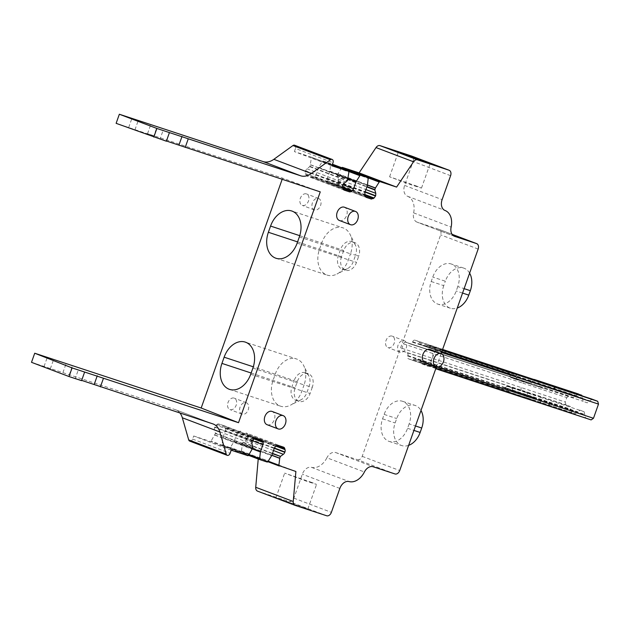<?xml version="1.0" encoding="UTF-8"?>
<svg xmlns="http://www.w3.org/2000/svg" width="630" height="630" viewBox="0 0 630 630"><rect width="100%" height="100%" fill="white"/><g stroke="black" fill="none" stroke-linecap="round" stroke-linejoin="round"><path stroke-width="0.47" stroke-dasharray="3.15 2.36" d="M31.5 362.321L175.29 409.65L212.798 423.864M81.672 380.386L75.324 378.299L78.403 369.597M81.577 380.67L75.324 378.299M180.022 413.075A18.805 13.222 110.8 0 0 175.675 409.791A18.805 13.222 110.8 0 0 175.29 409.65M189.701 441.102A2.819 1.984 110.8 0 0 192.583 439.086L193.686 435.984L231.194 450.198M193.686 435.984L210.278 441.449L247.795 455.663M252.441 440.795L225.414 430.55L222.91 437.614L222.083 444.654A0.961 0.677 110.8 0 0 222.461 445.457L248.543 455.34L222.461 445.457L229.596 447.804A0.937 0.661 110.8 0 0 230.407 447.394L234.155 441.473L236.723 434.275L274.231 448.489M267.104 462.018L229.596 447.804M273.499 450.552L245.865 440.079L242.763 442.457L241.4 451.009A0.937 0.661 110.8 0 0 241.77 451.812L267.852 461.695L241.778 451.82L258.379 457.285L295.887 471.492M258.229 459.01L258.379 457.285M257.639 491.172L289.154 501.543A4.701 3.308 110.8 0 0 293.863 498.149L302.337 474.209A9.403 6.607 110.8 0 1 311.535 467.35A16.923 11.899 110.8 0 0 326.891 457.79L364.4 472.004M303.195 507.095L307.842 509.024L297.919 505.874L275.94 497.731L303.195 507.095M395.002 473.949L357.493 459.735L335.648 452.545A9.403 6.607 110.8 0 0 326.891 457.79M357.493 459.735A4.701 3.308 110.8 0 0 362.203 456.341L440.638 234.84A4.701 3.308 110.8 0 0 439.165 229.414A4.701 3.308 110.8 0 0 439.063 229.383L417.217 222.193A9.403 6.607 110.8 0 1 417.028 222.122L454.537 236.337M441.118 353.619L436.393 366.975M428.731 345.39A2.347 1.669 108.2 0 0 427.282 345.768A2.819 2.008 108.2 0 1 425.951 346.287A18.805 13.364 108.2 0 1 423.234 345.807A18.805 13.364 108.2 0 1 422.683 345.61A18.805 13.364 108.2 0 1 420.084 344.067A2.819 2.008 108.2 0 1 419.391 342.775A2.347 1.669 108.2 0 0 418.47 341.499L415.028 340.2A2.347 1.669 108.2 0 0 414.981 340.176A2.347 1.669 108.2 0 0 412.681 341.822L412.524 342.263A2.347 1.669 108.2 0 1 410.224 343.901A2.347 1.669 108.2 0 1 410.177 343.885L405.799 342.232A2.347 1.669 108.2 0 0 405.752 342.208A2.347 1.669 108.2 0 0 403.452 343.854L401.885 348.28A2.347 1.669 108.2 0 0 402.664 351.091L407.043 352.745A2.347 1.669 108.2 0 1 407.815 355.556L407.665 355.997A2.347 1.669 108.2 0 0 408.437 358.801L411.878 360.108A2.347 1.669 108.2 0 0 411.925 360.124A2.347 1.669 108.2 0 0 413.382 359.746A2.819 2.008 108.2 0 1 414.713 359.226A18.805 13.364 108.2 0 1 417.422 359.706A18.805 13.364 108.2 0 1 417.666 359.785A18.805 13.364 108.2 0 1 420.588 361.462A2.819 2.008 108.2 0 1 421.249 362.596A2.347 1.669 108.2 0 0 422.195 364.014L427.817 366.148A2.347 1.669 108.2 0 0 427.872 366.164A2.347 1.669 108.2 0 0 430.172 364.526L435.188 350.351A2.347 1.669 108.2 0 0 434.409 347.539L428.786 345.405L442.433 349.902L428.731 345.39A2.347 1.669 108.2 0 1 428.786 345.405M457.782 286.555L456.207 290.989A18.805 13.364 108.2 0 1 437.826 304.109A18.805 13.364 108.2 0 1 437.433 303.967A18.805 13.364 108.2 0 1 431.203 281.516L432.771 277.082A18.805 13.364 108.2 0 1 451.151 263.962A18.805 13.364 108.2 0 1 451.552 264.104A18.805 13.364 108.2 0 1 457.782 286.555L464.129 288.65M409.146 423.888L407.578 428.313A18.805 13.364 108.2 0 1 389.198 441.433A18.805 13.364 108.2 0 1 388.797 441.299A18.805 13.364 108.2 0 1 382.575 418.84L384.142 414.406A18.805 13.364 108.2 0 1 402.523 401.286A18.805 13.364 108.2 0 1 402.916 401.428A18.805 13.364 108.2 0 1 409.146 423.888L415.501 425.974M450.6 175.683L413.083 161.477L404.61 185.409A9.403 6.607 110.8 0 0 407.531 196.261A16.923 11.899 110.8 0 1 413.619 212.877A9.403 6.607 110.8 0 0 417.028 222.122M413.083 161.477A4.701 3.308 110.8 0 0 411.705 156.082M331.908 165.8L294.391 151.586L310.992 157.051L332.16 165.068L310.992 157.051L311.37 157.854L348.886 172.069M344.224 190.134L306.708 175.92L311.866 177.613L314.63 176.573L316.055 174.597L318.552 167.533L322.363 161.477L323.182 161.06L330.309 163.406A0.937 0.661 110.8 0 0 330.309 163.406L330.325 163.414A0.937 0.661 110.8 0 1 330.687 164.217L329.892 171.108L367.408 185.322M294.391 151.586L295.494 148.483L333.002 162.697M294.604 145.231A2.819 1.984 -69.2 0 1 295.494 148.483M320.253 191.874L282.579 178.125L147.538 133.678L153.814 135.97L157.004 126.953M147.538 133.678L150.657 124.858M166.438 141.018L160.091 138.931L163.17 130.221M166.367 141.222L160.091 138.931M153.814 135.97L116.125 123.338M282.579 178.125L282.153 179.337M62.905 372.661L66 363.919M69.158 375.023L72.348 366.014M425.258 362.762A7.087 4.985 110.8 0 0 432.282 357.848A7.087 4.985 110.8 0 0 430.282 349.516M339.562 220.539A7.087 4.985 110.8 0 0 346.587 215.625A7.087 4.985 110.8 0 0 344.586 207.294M267.246 424.762A7.087 4.985 110.8 0 0 274.27 419.848A7.087 4.985 110.8 0 0 272.262 411.508M44.061 366.455L47.282 357.36M50.313 368.826L53.503 359.809M408.634 445.363A18.805 13.364 108.2 0 1 401.759 445.575A18.805 13.364 108.2 0 1 401.365 445.434A18.805 13.364 108.2 0 1 395.136 422.974L396.703 418.548A18.805 13.364 108.2 0 1 415.083 405.421A18.805 13.364 108.2 0 1 415.485 405.562A18.805 13.364 108.2 0 1 420.99 410.469M469.618 273.144A18.805 13.364 -71.8 0 0 464.113 268.238A18.805 13.364 -71.8 0 0 463.719 268.096A18.805 13.364 -71.8 0 0 445.331 281.216L432.771 277.082M431.203 281.516L443.764 285.65L445.331 281.216M443.764 285.65A18.805 13.364 -71.8 0 0 449.993 308.101A18.805 13.364 -71.8 0 0 450.387 308.243A18.805 13.364 -71.8 0 0 457.262 308.038M516.096 378.992A21.625 15.372 108.2 0 1 512.977 378.307A21.625 15.372 108.2 0 1 510.166 376.748A2.347 1.669 108.2 0 0 510.946 377.535L515.009 379.079A2.347 1.669 108.2 0 0 515.056 379.095A2.347 1.669 108.2 0 0 516.096 378.992L517.049 377.354L516.474 375.126A2.819 2.008 108.2 0 1 515.143 375.645A18.805 13.364 108.2 0 1 512.426 375.173A18.805 13.364 108.2 0 1 509.276 373.425A2.819 2.008 108.2 0 1 508.583 372.133L509.709 373.661A2.819 1.914 129.4 0 0 509.276 373.425L420.084 344.067M578.34 393.955L573.489 397.648L525.097 381.496A2.347 1.669 108.2 0 1 525.144 381.512L569.11 395.986L566.764 397.609L565.197 402.042L565.976 404.846L570.355 406.508L571.749 412.563L575.237 413.878L531.271 399.412A2.347 1.669 108.2 0 1 531.224 399.389L575.19 413.863L580.041 410.177L584.105 411.713L585.506 417.777L591.129 419.903M506.717 386.481A21.625 15.372 108.2 0 1 509.843 387.166L507.812 386.395A2.347 1.669 108.2 0 0 507.756 386.379A2.347 1.669 108.2 0 0 506.717 386.481L504.764 388.285L502.575 389.112A2.819 2.008 108.2 0 1 503.905 388.592A18.805 13.364 108.2 0 1 506.622 389.064A18.805 13.364 108.2 0 1 509.78 390.82A2.819 2.008 108.2 0 1 510.442 391.954L421.249 362.596M512.647 388.726A21.625 15.372 108.2 0 0 509.843 387.166L511.875 387.938A2.347 1.669 108.2 0 1 512.647 388.726L512.34 390.639L510.442 391.954M128.693 127.473L131.914 118.377M134.97 129.764L138.159 120.747M297.58 241.889L341.515 256.693L343.712 250.488A11.285 8.017 -71.8 0 1 354.737 242.613A11.285 8.017 -71.8 0 1 354.981 242.7A11.285 8.017 -71.8 0 1 358.714 256.174L355.572 255.142L353.383 261.34A11.285 8.017 108.2 0 1 347.453 268.663A11.285 8.017 108.2 0 1 342.35 269.215A11.285 8.017 108.2 0 1 338.373 255.654L340.57 249.456A11.285 8.017 108.2 0 1 351.603 241.581A11.285 8.017 108.2 0 1 355.383 245.054A11.285 8.017 108.2 0 1 355.572 255.142L350.485 253.803L348.288 260.009A21.625 15.372 108.2 0 1 336.94 274.042A21.625 15.372 108.2 0 1 327.151 275.097A21.625 15.372 108.2 0 1 319.528 249.11L321.725 242.912A21.625 15.372 -71.8 0 1 342.87 227.816L291.706 210.979M299.329 236.967L350.485 253.803A21.625 15.372 -71.8 0 0 350.115 234.478A21.625 15.372 -71.8 0 0 342.87 227.816M312.283 387.3L310.086 393.498A11.285 8.017 108.2 0 1 299.053 401.373A11.285 8.017 108.2 0 1 298.817 401.286A11.285 8.017 108.2 0 1 295.084 387.812L297.281 381.615A11.285 8.017 -71.8 0 1 308.306 373.74A11.285 8.017 -71.8 0 1 308.543 373.826A11.285 8.017 -71.8 0 1 312.283 387.3L304.054 384.93L301.857 391.135A21.625 15.372 108.2 0 1 290.501 405.169A21.625 15.372 108.2 0 1 280.712 406.224A21.625 15.372 108.2 0 1 273.097 380.236L275.294 374.031A21.625 15.372 -71.8 0 1 296.431 358.942L245.275 342.106M252.89 368.093L304.054 384.93A21.625 15.372 -71.8 0 0 303.684 365.605A21.625 15.372 -71.8 0 0 296.431 358.942M308.306 373.74L305.164 372.708A11.285 8.017 -71.8 0 1 308.944 376.181A11.285 8.017 -71.8 0 1 309.141 386.261L306.944 392.466A11.285 8.017 108.2 0 1 301.022 399.79A11.285 8.017 108.2 0 1 295.919 400.341A11.285 8.017 108.2 0 1 291.942 386.781L294.139 380.583L253.315 366.802M341.515 256.693A11.285 8.017 -71.8 0 0 345.256 270.168A11.285 8.017 -71.8 0 0 345.492 270.246A11.285 8.017 -71.8 0 0 356.517 262.371L358.714 256.174M305.164 372.708A11.285 8.017 -71.8 0 0 294.139 380.583L297.281 381.615M592.098 399.168L587.247 402.853L583.183 401.318L582.403 398.507L582.545 396.026M510.166 376.748L509.78 374.11L582.561 398.065M225.414 430.55A3.323 2.339 110.8 0 0 225.548 428.148L225.249 427.108A3.323 2.339 110.8 0 0 224.075 425.715A3.323 2.339 110.8 0 0 224.012 425.691L218.925 424.014A3.323 2.339 110.8 0 0 217.051 424.415L216.153 425.061A3.323 2.339 110.8 0 0 214.736 427.038L214.625 427.353A3.323 2.339 110.8 0 0 214.491 429.755L215.444 433.464L211.097 441.031A0.961 0.677 110.8 0 1 210.278 441.449M344.153 190.102L306.779 175.943L305.243 173.486L305.377 171.077L306.904 168.785L310.007 166.415L311.37 157.854M366.203 197.371L328.695 183.157A3.292 2.315 110.8 0 1 327.529 181.755L327.23 180.723A3.292 2.315 110.8 0 1 327.364 178.314L329.892 171.108M328.695 183.157A3.292 2.315 110.8 0 0 328.758 183.18L333.845 184.85A3.292 2.315 110.8 0 0 335.727 184.456L336.617 183.81A3.292 2.315 110.8 0 0 338.042 181.834L338.145 181.519A3.292 2.315 110.8 0 0 338.279 179.117L337.31 175.754L366.849 186.945M341.743 167.737A0.937 0.661 110.8 0 0 341.68 167.832L337.932 173.754L337.31 175.754M245.865 440.079A3.292 2.315 110.8 0 0 247.291 438.102L274.294 448.332M274.42 448.032L247.291 438.102M247.401 437.787A3.292 2.315 110.8 0 0 247.527 435.385L276.074 446.197M276.964 445.615L247.236 434.346L247.527 435.385M247.236 434.346A3.292 2.315 110.8 0 0 246.062 432.952A3.292 2.315 110.8 0 0 245.999 432.928L283.508 447.142M278.421 445.465L245.999 432.928M240.912 431.251A3.292 2.315 110.8 0 0 239.038 431.652L276.546 445.859M275.649 446.505L238.14 432.298L239.038 431.652M238.14 432.298A3.292 2.315 110.8 0 0 236.723 434.275M308.976 198.064A6.111 4.3 110.8 0 0 306.582 193.938A6.111 4.3 110.8 0 0 302.006 195.489A6.111 4.3 110.8 0 0 299.856 201.23A6.111 4.3 110.8 0 0 302.25 205.364A6.111 4.3 110.8 0 0 306.826 203.805A6.111 4.3 110.8 0 0 308.976 198.064M227.54 405.452A6.111 4.3 110.8 0 0 229.934 409.579A6.111 4.3 110.8 0 0 234.51 408.027A6.111 4.3 110.8 0 0 236.659 402.286A6.111 4.3 110.8 0 0 234.266 398.152A6.111 4.3 110.8 0 0 229.69 399.711A6.111 4.3 110.8 0 0 227.54 405.452M385.552 343.452A6.111 4.3 110.8 0 0 387.946 347.587A6.111 4.3 110.8 0 0 392.522 346.027A6.111 4.3 110.8 0 0 394.671 340.287A6.111 4.3 110.8 0 0 392.277 336.152A6.111 4.3 110.8 0 0 387.702 337.711A6.111 4.3 110.8 0 0 385.552 343.452M311.913 482.493L284.658 473.122L306.637 481.273L316.559 484.415L311.913 482.493M416.847 186.173L389.584 176.802L411.571 184.952L421.494 188.102L416.847 186.173M267.923 461.609L230.407 447.394M234.155 441.473L271.664 455.679M234.218 441.339L271.727 455.553M242.227 443.977L271.853 455.199M242.196 444.119L271.806 455.333M241.4 451.009L268.199 461.168M248.606 455.246L211.097 441.031M214.838 435.109L252.354 449.324M214.901 434.976L252.417 449.19M222.91 437.614L252.543 448.844M222.878 437.755L252.488 448.977M222.083 444.654L248.882 454.805M321.04 202.639A6.111 4.3 -69.2 0 1 318.89 208.38A6.111 4.3 -69.2 0 1 314.315 209.932A6.111 4.3 -69.2 0 1 311.921 205.805A6.111 4.3 -69.2 0 1 314.071 200.064A6.111 4.3 -69.2 0 1 318.646 198.505A6.111 4.3 -69.2 0 1 321.04 202.639M239.605 410.02A6.111 4.3 -69.2 0 1 241.755 404.279A6.111 4.3 -69.2 0 1 246.33 402.727A6.111 4.3 -69.2 0 1 248.724 406.862A6.111 4.3 -69.2 0 1 246.574 412.603A6.111 4.3 -69.2 0 1 241.999 414.154A6.111 4.3 -69.2 0 1 239.605 410.02M397.617 348.02A6.111 4.3 -69.2 0 1 399.766 342.279A6.111 4.3 -69.2 0 1 404.342 340.728A6.111 4.3 -69.2 0 1 406.736 344.862A6.111 4.3 -69.2 0 1 404.594 350.603A6.111 4.3 -69.2 0 1 400.011 352.154A6.111 4.3 -69.2 0 1 397.617 348.02M505.15 387.923L533.728 397.325A2.347 1.669 108.2 0 1 536.028 395.687L507.812 386.395M412.524 342.263L531.87 381.552A2.347 1.669 108.2 0 1 529.57 383.19L410.177 343.885M517.049 377.354L545.619 386.757A2.347 1.669 108.2 0 1 543.328 388.403L515.009 379.079M192.583 439.086L230.1 453.301M326.663 515.757L289.154 501.543M293.863 498.149L331.372 512.363M339.853 488.423L302.337 474.209M311.535 467.35L349.044 481.564M335.648 452.545L373.157 466.759M362.203 456.341L399.711 470.555M478.146 249.055L440.638 234.84M439.063 229.383L452.096 234.321L439.165 229.414M454.348 236.258L417.217 222.193M413.619 212.877L451.127 227.091M407.531 196.261L445.04 210.475M404.61 185.409L442.118 199.623M323.182 161.06L332.356 164.54M384.142 414.406L396.703 418.548M382.575 418.84L395.136 422.974M407.578 428.313L413.926 430.408M462.562 293.076L456.207 290.989M434.409 347.539L442.347 350.154M516.97 376.834L545.777 386.316A2.347 1.669 108.2 0 1 548.029 384.662M427.282 345.768L516.474 375.126M425.951 346.287L515.143 375.645A2.819 1.945 91.9 0 1 516.6 378.622M419.391 342.775L508.583 372.133M418.47 341.499L442.599 349.445M538.579 381.552A2.347 1.669 108.2 0 1 538.587 383.591M415.028 340.2L442.654 349.288L414.981 340.176M412.681 341.822L532.027 381.103A2.347 1.669 108.2 0 1 534.272 379.449M532.027 381.103L575.993 395.577M531.87 381.552L575.836 396.018M410.224 343.901L529.57 383.19A2.347 1.669 108.2 0 1 529.523 383.174M405.799 342.232L525.144 381.512M403.452 343.854L522.798 383.135A2.347 1.669 108.2 0 1 525.097 381.496L405.752 342.208M401.885 348.28L565.197 402.042M522.798 383.135L566.764 397.609M402.664 351.091L522.01 390.372A2.347 1.669 108.2 0 1 521.231 387.568M407.043 352.745L570.355 406.508M522.01 390.372L565.976 404.846M407.815 355.556L571.126 409.311M526.381 392.033A2.347 1.669 108.2 0 1 527.16 394.837M407.665 355.997L570.977 409.752M408.437 358.801L527.783 398.089A2.347 1.669 108.2 0 1 527.003 395.278M411.878 360.108L531.224 399.389M527.783 398.089L571.749 412.563M504.764 388.285L533.571 397.766A2.347 1.669 108.2 0 1 531.271 399.412L411.925 360.124M413.382 359.746L502.575 389.112M414.713 359.226L503.905 388.592A2.819 1.945 -88.1 0 0 504.291 388.655L504.016 388.726M420.588 361.462L509.78 390.82A2.819 1.914 -50.6 0 0 512.796 389.379M422.195 364.014L541.54 403.302A2.347 1.669 108.2 0 1 540.76 400.491L584.727 414.965M511.946 391.01L540.76 400.491M541.54 403.302L585.506 417.777M297.132 243.164L356.517 262.371M299.754 235.675L343.712 250.488M251.15 373.015L295.084 387.812M250.693 374.291L310.086 393.498M435.188 350.351L441.535 352.438M545.777 386.316L589.751 400.79M545.619 386.757L589.593 401.231M509.985 376.11A2.819 1.914 129.4 0 0 509.709 373.661L512.426 375.173L423.234 345.807M509.859 374.63L582.403 398.507M533.571 397.766L577.537 412.24M533.728 397.325L577.694 411.799M506.181 386.844A2.819 1.945 -88.1 0 1 504.291 388.655L417.422 359.706M512.34 390.639L584.884 414.524M430.172 364.526L437.992 367.101M511.875 387.938L540.138 397.239A2.347 1.669 108.2 0 1 540.918 400.05M540.138 397.239L584.105 411.713M507.756 386.379L536.028 395.687A2.347 1.669 108.2 0 1 536.075 395.703M510.946 377.535L539.209 386.844A2.347 1.669 108.2 0 1 538.429 384.032M539.209 386.844L583.183 401.318M515.056 379.095L543.328 388.403A2.347 1.669 108.2 0 1 543.273 388.379M341.68 167.832L368.085 177.841M337.932 173.754L367.447 184.944M337.869 173.888L367.432 185.094M337.334 175.408L366.959 186.63M338.279 179.117L365.912 189.583M338.145 181.519L365.148 191.748M338.042 181.834L365.038 192.063M336.617 183.81L364.636 194.426M335.727 184.456L364.904 195.513M333.845 184.85L365.487 196.844M328.758 183.18L366.14 197.34M327.529 181.755L365.038 195.969M327.23 180.723L364.738 194.93M327.364 178.314L364.872 192.528M329.86 171.25L367.369 185.464M330.687 164.217L368.196 178.432M322.363 161.477L348.776 171.486M318.623 167.399L348.138 178.581M318.552 167.533L348.114 178.731M316.055 174.597L343.059 184.826M314.63 176.573L342.657 187.189M313.74 177.219L342.925 188.275M311.866 177.613L343.492 189.599M305.542 174.518L343.051 188.732M305.243 173.486L342.752 187.693M305.377 171.077L342.885 185.291M305.487 170.769L342.996 184.984M306.904 168.785L344.421 182.999M309.802 166.698L347.319 180.912M310.007 166.415L347.524 180.629M310.543 164.895L348.059 179.109M310.582 164.753L348.091 178.967M242.967 442.173L272.507 453.364M272.396 453.679L242.763 442.457M215.444 433.464L252.953 447.678M252.969 447.331L215.46 433.117M214.491 429.755L252.008 443.969M252.134 441.559L214.625 427.353M214.736 427.038L252.244 441.252M253.669 439.267L216.153 425.061M217.051 424.415L254.559 438.63M256.441 438.228L218.925 424.014M224.012 425.691L261.529 439.905M254.977 438.378L225.249 427.108M225.548 428.148L254.095 438.968M175.675 409.791L213.184 423.998M402.523 401.286L415.083 405.421M389.198 441.433L401.759 445.575M463.719 268.096L451.151 263.962M450.387 308.243L437.826 304.109M275.987 258.261L327.151 275.097M229.556 389.379L280.712 406.224M295.919 400.341L299.053 401.373M301.022 399.79L290.501 405.169M355.383 245.054L350.115 234.478M354.737 242.613L351.603 241.581M342.35 269.215L345.492 270.246M347.453 268.663L336.94 274.042M308.944 376.181L303.684 365.605M275.94 497.731L284.658 473.122M307.842 509.024L316.559 484.415M389.584 176.802L398.302 152.192M421.494 188.102L430.203 163.493M283.571 447.158L246.062 432.952M261.584 439.929L224.075 425.715M314.315 209.932L302.25 205.364M318.646 198.505L306.582 193.938M246.33 402.727L234.266 398.152M241.999 414.154L229.934 409.579M404.342 340.728L392.277 336.152M400.011 352.154L387.946 347.587"/><path stroke-width="0.94" d="M81.672 380.386L212.798 423.864A18.805 13.222 110.8 0 1 213.184 423.998A18.805 13.222 110.8 0 1 219.846 431.975L226.217 454.12A2.819 1.984 110.8 0 0 227.209 455.317A2.819 1.984 110.8 0 0 230.1 453.301L231.194 450.198L247.795 455.663A0.937 0.661 110.8 0 0 248.606 455.246L252.953 447.678L252.008 443.969A3.292 2.315 110.8 0 1 252.134 441.559L252.244 441.252A3.292 2.315 110.8 0 1 253.669 439.267L254.559 438.63A3.292 2.315 110.8 0 1 256.441 438.228L261.529 439.905A3.292 2.315 110.8 0 1 261.584 439.921A3.292 2.315 110.8 0 1 262.757 441.323L263.057 442.362A3.292 2.315 110.8 0 1 262.923 444.764L260.426 451.828L259.599 458.868A0.937 0.661 110.8 0 0 259.977 459.672L267.104 462.018A0.961 0.677 110.8 0 0 267.923 461.609L271.727 455.553L274.231 448.489A3.323 2.339 110.8 0 1 275.649 446.505L276.546 445.859A3.323 2.339 110.8 0 1 278.421 445.465L283.508 447.142A3.323 2.339 110.8 0 1 283.571 447.158A3.323 2.339 110.8 0 1 284.744 448.56L285.043 449.599A3.323 2.339 110.8 0 1 284.91 452.001L274.42 448.032M34.721 353.225L31.5 362.321L69.009 376.535L81.577 380.67L84.633 372.039L72.064 367.904L34.721 353.225L201.175 408.019L282.153 179.337M227.209 455.317L189.701 441.102A2.819 1.984 110.8 0 1 188.701 439.905L182.33 417.769A18.805 13.222 110.8 0 0 180.022 413.075M248.543 455.34L259.938 459.664L248.543 455.34M271.853 455.199L279.736 458.183L278.909 465.224A0.961 0.677 110.8 0 0 279.287 466.027L267.852 461.695L295.887 471.492L293.233 501.496A4.701 3.308 110.8 0 0 295.053 505.347A4.701 3.308 110.8 0 0 295.155 505.386L326.663 515.757A4.701 3.308 110.8 0 0 331.372 512.363L339.853 488.423A9.403 6.607 110.8 0 1 349.044 481.564A16.923 11.899 110.8 0 0 364.4 472.004A9.403 6.607 110.8 0 1 373.157 466.759L395.002 473.949A4.701 3.308 110.8 0 0 399.711 470.555L436.393 366.975M293.233 501.496L255.725 487.281L258.229 459.01M255.725 487.281A4.701 3.308 110.8 0 0 257.544 491.132A4.701 3.308 110.8 0 0 257.639 491.172L294.958 505.307M476.674 243.629A4.701 3.308 110.8 0 0 476.579 243.597L452.096 234.321L476.674 243.629A4.701 3.308 110.8 0 1 478.146 249.055L441.118 353.619M476.579 243.597L454.348 236.258M411.705 156.082A4.701 3.308 110.8 0 0 411.61 156.043L449.119 170.257A4.701 3.308 110.8 0 1 450.6 175.683L442.118 199.623A9.403 6.607 110.8 0 0 445.04 210.475A16.923 11.899 110.8 0 1 451.127 227.091A9.403 6.607 110.8 0 0 454.537 236.337A9.403 6.607 110.8 0 0 454.734 236.4M411.61 156.043A4.701 3.308 110.8 0 0 411.516 156.012L380 145.632A4.701 3.308 110.8 0 0 376.016 147.577L359.092 172.88L396.601 187.094L413.532 161.792A4.701 3.308 110.8 0 1 417.517 159.847L449.025 170.226A4.701 3.308 110.8 0 1 449.119 170.257M402.948 154.122L430.203 163.493L408.224 155.342L398.302 152.192L402.948 154.122M330.451 159.76L292.942 145.546L273.853 159.311L311.37 173.526L330.451 159.76A2.819 1.984 -69.2 0 1 332.12 159.437A2.819 1.984 -69.2 0 1 333.002 162.697L331.908 165.8L348.5 171.265A0.937 0.661 110.8 0 0 348.5 171.265A0.937 0.661 110.8 0 1 348.886 172.069L347.524 180.629L344.421 182.999A3.292 2.315 110.8 0 0 342.996 184.984L342.885 185.291A3.292 2.315 110.8 0 0 342.752 187.693L343.051 188.732A3.292 2.315 110.8 0 0 344.224 190.134A3.292 2.315 110.8 0 0 344.287 190.158L349.374 191.827A3.292 2.315 110.8 0 0 351.249 191.433L352.146 190.788A3.292 2.315 110.8 0 0 353.564 188.803L356.131 181.613L359.88 175.691A0.937 0.661 110.8 0 1 360.691 175.274L367.818 177.621L332.467 164.225L367.818 177.621L368.196 178.432L367.408 185.322L364.872 192.528L365.038 195.969L366.274 197.395L371.361 199.064L374.125 198.025L375.661 195.733L375.795 193.331L374.826 189.961L375.378 188.102L379.189 182.046L380.008 181.629L396.601 187.094M341.743 167.737A0.937 0.661 110.8 0 1 342.492 167.422L359.092 172.88M292.942 145.546A2.819 1.984 -69.2 0 1 294.604 145.231L332.12 159.437M273.853 159.311A18.805 13.222 -69.2 0 1 263.135 161.579L119.346 114.243L156.862 128.457L188.268 138.797L300.644 175.786L263.135 161.579M311.37 173.526A18.805 13.222 -69.2 0 1 300.644 175.786M201.175 408.019L238.518 422.698L320.253 191.874L166.438 141.018M169.423 132.591L166.367 141.222L116.125 123.338L119.346 114.243M224.13 357.194L221.941 363.4A21.625 15.372 -71.8 0 0 229.1 389.222A21.625 15.372 -71.8 0 0 229.556 389.379A21.625 15.372 -71.8 0 0 250.693 374.291L252.89 368.093A21.625 15.372 -71.8 0 0 245.732 342.263A21.625 15.372 -71.8 0 0 245.275 342.106A21.625 15.372 -71.8 0 0 224.13 357.194L253.315 366.802M270.569 226.068L268.372 232.273A21.625 15.372 -71.8 0 0 275.538 258.095A21.625 15.372 -71.8 0 0 275.987 258.261A21.625 15.372 -71.8 0 0 297.132 243.164L299.329 236.967A21.625 15.372 -71.8 0 0 292.162 211.137A21.625 15.372 -71.8 0 0 291.706 210.979A21.625 15.372 -71.8 0 0 270.569 226.068L299.754 235.675M84.633 372.039L238.518 422.698M185.212 147.42L188.268 138.797M100.414 386.867L103.47 378.244M272.507 453.364L280.476 456.388L283.382 454.293A3.323 2.339 110.8 0 0 284.799 452.316L284.91 452.001M280.476 456.388L272.396 453.679M279.736 458.183L280.279 456.671M430.282 349.516A7.087 4.985 110.8 0 0 430.133 349.453A7.087 4.985 110.8 0 0 429.991 349.406A7.087 4.985 110.8 0 0 422.927 354.422A7.087 4.985 110.8 0 0 425.116 362.715A7.087 4.985 110.8 0 0 425.258 362.762M344.586 207.294A7.087 4.985 110.8 0 0 344.437 207.231A7.087 4.985 110.8 0 0 344.295 207.183A7.087 4.985 110.8 0 0 337.231 212.2A7.087 4.985 110.8 0 0 339.412 220.492A7.087 4.985 110.8 0 0 339.562 220.539M272.262 411.508A7.087 4.985 110.8 0 0 272.121 411.453A7.087 4.985 110.8 0 0 271.979 411.398A7.087 4.985 110.8 0 0 264.915 416.422A7.087 4.985 110.8 0 0 267.096 424.707A7.087 4.985 110.8 0 0 267.246 424.762M94.169 384.505L97.248 375.795M72.064 367.904L69.009 376.535M420.99 410.469A18.805 13.364 108.2 0 1 421.706 428.022L420.139 432.448A18.805 13.364 108.2 0 1 408.634 445.363M457.262 308.038A18.805 13.364 -71.8 0 0 468.775 295.123L470.342 290.69A18.805 13.364 -71.8 0 0 469.618 273.144M547.265 405.468L591.129 419.903L593.484 418.281L598.5 404.106L597.72 401.302L591.995 399.136M582.545 396.026L578.245 393.923M178.928 145.128L182.015 136.427M153.807 137.088L156.862 128.457M283.043 415.595A7.087 4.985 110.8 0 0 275.979 420.612A7.087 4.985 110.8 0 0 278.161 428.904A7.087 4.985 110.8 0 0 278.31 428.951A7.087 4.985 110.8 0 0 285.374 423.935A7.087 4.985 110.8 0 0 283.185 415.642A7.087 4.985 110.8 0 0 283.043 415.595M355.359 211.373A7.087 4.985 110.8 0 0 348.295 216.389A7.087 4.985 110.8 0 0 350.485 224.682A7.087 4.985 110.8 0 0 350.627 224.737A7.087 4.985 110.8 0 0 357.69 219.72A7.087 4.985 110.8 0 0 355.501 211.428A7.087 4.985 110.8 0 0 355.359 211.373M441.055 353.595A7.087 4.985 110.8 0 0 433.991 358.612A7.087 4.985 110.8 0 0 436.18 366.904A7.087 4.985 110.8 0 0 436.322 366.959A7.087 4.985 110.8 0 0 443.386 361.935A7.087 4.985 110.8 0 0 441.205 353.65A7.087 4.985 110.8 0 0 441.055 353.595M271.806 455.333L279.704 458.325M268.199 461.168L278.909 465.224M252.543 448.844L260.426 451.828M252.488 448.977L260.395 451.97M248.882 454.805L259.599 458.868M591.129 419.903L547.21 405.452A2.347 1.669 108.2 0 1 547.163 405.429L435.763 368.763L547.21 405.452A2.347 1.669 108.2 0 0 549.51 403.806L593.484 418.281M182.33 417.769L219.846 431.975M188.701 439.905L226.217 454.12M411.516 156.012L449.025 170.226M417.517 159.847L380 145.632M376.016 147.577L413.532 161.792M332.16 165.068L348.5 171.265L332.168 165.068M332.356 164.54L360.691 175.274M342.492 167.422L380.008 181.629M415.501 425.974L421.706 428.022M413.926 430.408L420.139 432.448M470.342 290.69L464.129 288.65M468.775 295.123L462.562 293.076M442.347 350.154L597.72 401.302M548.029 384.662A2.347 1.669 108.2 0 1 548.076 384.678L592.098 399.168M592.042 399.152L548.076 384.678A2.347 1.669 108.2 0 1 548.124 384.694M442.599 349.445L537.807 380.788A2.347 1.669 108.2 0 1 538.579 381.552M534.272 379.449A2.347 1.669 108.2 0 1 534.319 379.465L578.34 393.955M537.807 380.788L581.781 395.262M578.293 393.939L534.327 379.465A2.347 1.669 108.2 0 1 534.374 379.481M268.372 232.273L297.58 241.889M221.941 363.4L251.15 373.015M441.535 352.438L598.5 404.106M553.754 386.828A2.347 1.669 108.2 0 1 554.534 389.631M437.992 367.101L549.51 403.806M368.085 177.841L379.189 182.046M367.447 184.944L375.448 187.968M367.432 185.094L375.378 188.102M366.959 186.63L374.842 189.622M366.849 186.945L374.826 189.961M365.912 189.583L375.795 193.331M365.148 191.748L375.661 195.733M365.038 192.063L375.551 196.04M364.636 194.426L374.125 198.025M364.904 195.513L373.236 198.671M365.487 196.844L371.361 199.064M348.776 171.486L359.88 175.691M348.138 178.581L356.131 181.613M348.114 178.731L356.068 181.747M343.059 184.826L353.564 188.803M342.657 187.189L352.146 190.788M342.925 188.275L351.249 191.433M343.492 189.599L349.374 191.827M284.744 448.56L276.964 445.615M276.074 446.197L285.043 449.599M274.294 448.332L284.799 452.316M283.382 454.293L273.499 450.552M262.757 441.323L254.977 438.378M254.095 438.968L263.057 442.362M262.923 444.764L252.441 440.795M257.544 491.132L295.053 505.347M267.096 424.707L278.161 428.904M272.121 411.453L283.185 415.642M339.412 220.492L350.485 224.682M344.437 207.231L355.501 211.428M425.116 362.715L436.18 366.904M430.133 349.453L441.205 353.65"/></g></svg>

